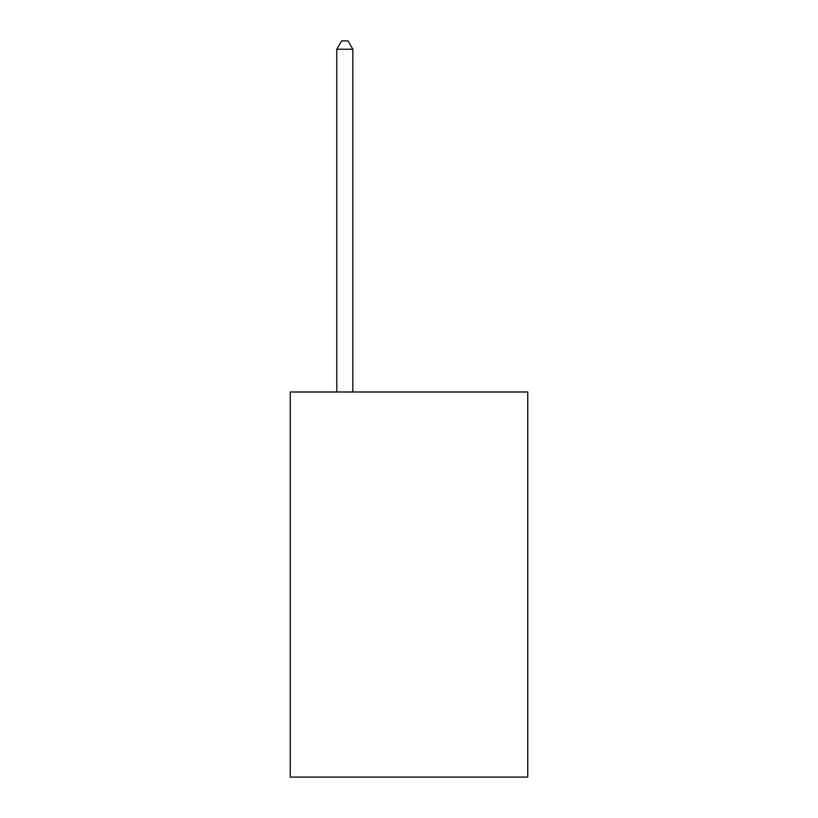 <?xml version="1.0" encoding="UTF-8"?>
<svg xmlns="http://www.w3.org/2000/svg" width="818" height="818" viewBox="0 0 818 818"><rect width="100%" height="100%" fill="white"/><g stroke="black" fill="none" stroke-linecap="round" stroke-linejoin="round"><path stroke-width="1.23" d="M527.743 391.996L527.743 777.1L290.257 777.1L290.257 391.996L527.743 391.996M352.834 391.996L352.834 49.244L336.791 49.244L336.791 391.996M336.791 49.244L341.607 40.9L348.028 40.9L352.834 49.244"/></g></svg>
